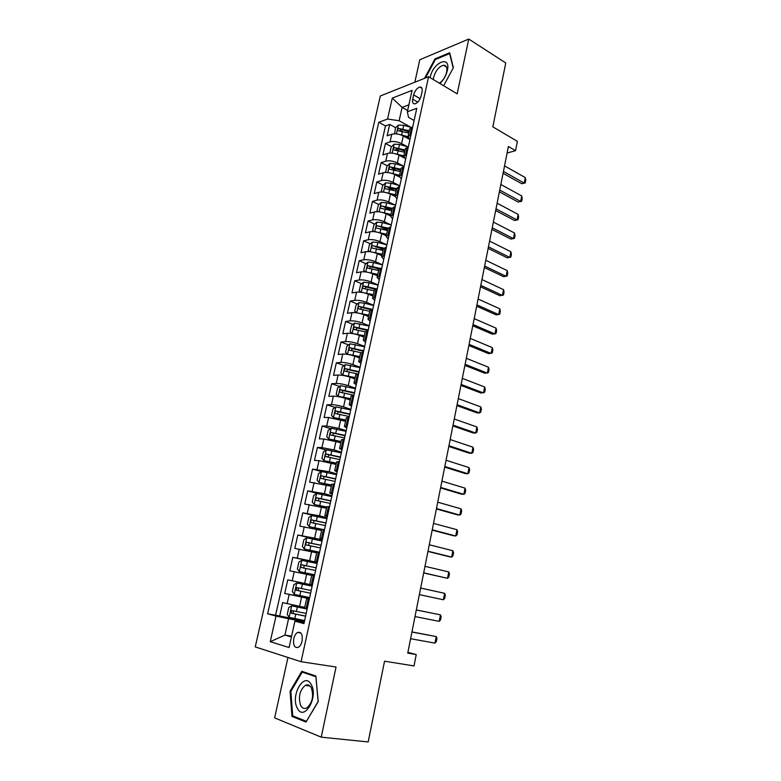 <?xml version="1.0" encoding="UTF-8"?>
<svg xmlns="http://www.w3.org/2000/svg" width="781" height="781" viewBox="0 0 781 781"><rect width="100%" height="100%" fill="white"/><g stroke="black" fill="none" stroke-linecap="round" stroke-linejoin="round"><path stroke-width="1.17" d="M302.062 641.113C302.803 634.465 301.29 631.575 297.532 632.444C295.765 633.537 294.505 635.607 293.763 638.663C292.992 645.321 294.515 648.21 298.322 647.332C300.08 646.229 301.329 644.159 302.062 641.113M287.955 657.485L274.639 717.876L321.225 737.157L368.173 741.95L384.545 661.185L414.008 665.929L416.244 654.566L407.907 652.311M380.318 95.985L255.25 646.912L301.075 661.722L428.584 76.723L380.318 95.985M428.584 76.723L457.168 93.857L468.756 39.05L419.787 59.756L414.828 82.22M468.756 39.05L505.766 62.968L492.821 126.844L517.383 141.341L515.548 150.655L508.392 146.486L407.741 653.131L416.244 654.566M408.99 139.038L403.299 135.933C399.101 133.932 395.254 133.356 391.759 134.225L387.132 135.826L389.69 124.443L395.645 127.703M400.067 130.134L401.707 131.023M407.282 146.672L401.61 143.616C397.402 141.625 393.546 141.049 390.051 141.888L385.433 143.45L391.506 146.691M396.016 149.093L398.818 150.587M385.433 143.45L382.866 154.931L387.483 153.427C390.978 152.627 394.835 153.213 399.052 155.175L404.05 157.821M399.413 176.945L394.776 174.563C390.529 172.64 386.654 172.045 383.168 172.786L378.551 174.183L381.138 162.614L387.327 165.816M391.984 168.227L396.143 170.375M394.961 196.343L390.471 194.108C386.195 192.224 382.309 191.618 378.814 192.292L374.206 193.59L376.823 181.924L383.129 185.097M388.04 187.557L393.624 190.359M390.627 215.986L386.126 213.809C381.821 211.963 377.926 211.348 374.431 211.954L369.833 213.145L372.469 201.391L378.902 204.524M384.389 207.199L391.281 210.548M386.283 235.784L381.753 233.665C377.418 231.869 373.503 231.235 370.018 231.772L365.42 232.855L368.076 221.013L374.646 224.108M381.265 227.222L387.513 230.17M381.899 255.738L377.34 253.679C372.976 251.921 369.052 251.277 365.567 251.746L360.978 252.722L363.653 240.782L370.35 243.838M378.551 247.577L383.227 249.705M377.487 275.859L372.888 273.858C368.495 272.139 364.561 271.485 361.076 271.886L356.497 272.745L359.192 260.717L366.045 263.734M376.042 268.137L378.902 269.396M373.035 296.136L368.407 294.193C363.985 292.524 360.031 291.85 356.546 292.182L351.977 292.934L354.691 280.799L361.701 283.776M373.787 288.911L374.87 289.37M368.544 316.578L363.887 314.694C359.436 313.074 355.472 312.39 351.987 312.644L347.428 313.279L350.161 301.056L357.327 303.985M364.024 337.187L359.328 335.371C354.847 333.79 350.864 333.087 347.389 333.272L342.839 333.79L345.592 321.469L352.934 324.359M359.465 357.962L354.73 356.204C350.22 354.672 346.227 353.959 342.752 354.066L338.212 354.467L340.994 342.039L348.511 344.89M354.867 378.912L350.103 377.213C345.563 375.729 341.551 374.997 338.085 375.036L333.546 375.31L336.347 362.784L344.06 365.586M350.23 400.028L345.427 398.398C340.858 396.953 336.836 396.211 333.37 396.172L328.84 396.328L331.671 383.696L339.589 386.449M345.553 421.32L328.616 417.484L324.105 417.513L326.946 404.783L335.088 407.477M340.848 442.778L323.832 438.971L319.322 438.873L322.192 426.035L330.558 428.681M336.094 464.431L318.999 460.644L314.499 460.419L317.398 447.474L326.019 450.061M331.3 486.251L309.637 482.131L312.566 469.078L321.45 471.607M326.478 508.255L304.736 504.028L307.685 490.868L317.945 493.621M321.606 530.445L299.797 526.111L302.764 512.834L319.429 517.051M316.695 552.831L294.818 548.379L297.815 534.995L322.094 540.745M311.736 575.392L289.79 570.823L292.816 557.331L317.271 562.74M309.745 584.481L287.769 579.863L284.723 593.472L309.481 598.314M413.647 94.921L412.7 99.207C412.153 102.37 412.885 103.922 414.887 103.873C417.747 102.936 419.817 100.319 421.105 96.014L422.052 91.68C422.58 88.565 421.867 87.013 419.905 87.052C417.025 87.97 414.936 90.596 413.647 94.921L420.168 98.699M304.219 622.369L294.906 621.168L303.946 623.619L416.781 108.315L407.35 111.781L408.522 117.355L414.115 120.489M294.906 621.168L289.087 647.517L270.255 641.699L276.005 616.063L267.629 613.788L378.765 122.285L387.571 119.054L392.267 98.113L412.075 90.371L407.35 111.781M309.403 598.676L284.723 593.472M304.736 607.315L299.582 606.339L301.603 597.153M317.35 562.418L309.637 560.709L311.629 551.679M322.25 539.993L314.606 538.177L316.578 529.225M327.122 517.764L319.536 515.841L321.489 506.967M331.945 495.72L324.418 493.69L326.36 484.884M336.738 473.862L329.26 471.724L331.183 462.996M341.482 452.179L334.063 449.944L335.976 441.285M346.188 430.682L338.827 428.339L340.721 419.748M350.864 409.351L343.552 406.911L345.427 398.398M355.492 388.206L348.238 385.668L350.103 377.213M360.09 367.226L352.885 364.59L354.73 356.204M364.649 346.413L357.493 343.679L359.328 335.371M369.169 325.765L362.062 322.943L363.887 314.694M373.65 305.293L366.601 302.374L368.407 294.193M378.102 284.977L371.102 281.97L372.888 273.858M382.514 264.827L375.563 261.733L377.34 253.679M386.888 244.834L379.986 241.651L381.753 233.665M374.07 231.635L372.605 230.668L373.923 224.733L376.901 222.136L382.27 222.546L391.232 224.996L384.379 221.736L386.126 213.809M395.235 205.169L388.733 201.976L390.471 194.108M399.257 185.507L393.058 182.364L394.776 174.563M403.269 166.011L397.353 162.917L399.052 155.175M389.69 124.443L385.482 125.956L275.605 615.223L304.561 620.797M299.582 606.339L282.683 602.581L279.618 616.307M292.816 557.331L309.637 560.709M297.815 534.995L314.606 538.177M302.764 512.834L319.536 515.841M307.685 490.868L324.418 493.69M312.566 469.078L329.26 471.724M317.398 447.474L321.899 447.62L334.063 449.944M322.192 426.035L326.712 426.055L338.827 428.339M326.946 404.783L331.476 404.675C334.942 404.753 338.964 405.495 343.552 406.911M331.671 383.696L336.201 383.471C339.676 383.461 343.679 384.193 348.238 385.668M336.347 362.784L340.887 362.433C344.362 362.355 348.365 363.077 352.885 364.59M340.994 342.039L345.544 341.57C349.019 341.414 353.002 342.117 357.493 343.679M345.592 321.469L350.152 320.874C353.637 320.649 357.6 321.342 362.062 322.943M350.161 301.056L354.73 300.353C358.215 300.05 362.169 300.724 366.601 302.374M354.691 280.799L359.27 279.988C362.755 279.618 366.699 280.272 371.102 281.97M359.192 260.717L363.77 259.78C367.255 259.341 371.19 259.995 375.563 261.733M363.653 240.782L368.241 239.747C371.727 239.23 375.641 239.865 379.986 241.651M368.076 221.013L372.674 219.861C376.159 219.285 380.064 219.91 384.379 221.736M372.469 201.391L377.067 200.141C380.562 199.487 384.447 200.102 388.733 201.976M376.823 181.924L381.431 180.567C384.926 179.855 388.801 180.46 393.058 182.364M381.138 162.614L385.755 161.15C389.25 160.378 393.116 160.964 397.353 162.917M410.982 134.791L408.024 136.734L409.888 139.779M412.7 126.942L409.713 129.041M408.395 146.613L405.417 148.595M405.612 159.304L403.718 156.356L406.667 154.521M404.06 166.431L401.092 168.315M401.307 178.986L399.374 176.135L402.313 174.397M399.677 186.405L396.728 188.182M396.963 198.823L394.991 196.08L397.92 194.449M395.274 206.555L392.335 208.215M392.589 218.817L390.578 216.181L393.497 214.658M390.822 226.861L387.893 228.413M388.167 238.966L386.136 236.448L389.036 235.022M386.341 247.333L383.432 248.768M383.725 259.292L381.655 256.871L384.535 255.563M381.821 267.971L378.922 269.289M379.234 279.774L377.125 277.47L380.005 276.279M377.262 288.785L374.382 289.985M374.714 300.431L372.576 298.235L375.427 297.151M372.674 309.764L369.803 310.848M370.155 321.255L367.978 319.175L370.819 318.209M368.036 330.929L365.186 331.886M365.557 342.244L363.341 340.282L366.172 339.442M363.36 352.26L360.529 353.1M360.92 363.409L358.674 361.574L361.486 360.842M358.655 373.777L355.833 374.48M356.253 384.75L353.959 383.032L356.761 382.426M353.9 395.469L351.099 396.055M351.538 406.276L349.205 404.685L351.987 404.197M349.107 417.347L346.325 417.796M346.784 427.978L344.421 426.504L347.184 426.153M344.284 439.41L341.512 439.732M341.99 449.856L339.589 448.519L342.332 448.294M339.403 461.659L336.66 461.844M337.158 471.929L334.717 470.718L337.451 470.621M334.493 484.103L331.769 484.152M332.286 494.178L329.797 493.104L332.511 493.133M329.533 506.742L326.829 506.654M327.376 516.622L324.847 515.685L327.542 515.85M324.535 529.577L321.85 529.323L319.849 538.46L322.524 538.763M319.497 552.606L316.822 552.216L314.802 561.432L317.467 561.871M314.411 575.831L311.756 575.304L309.715 584.598L312.361 585.184M309.276 599.271L306.65 598.597L309.325 599.027M306.65 598.597L304.59 607.969L307.206 608.702M407.633 110.502L402.098 107.378L399.13 120.743L387.571 119.054M394.6 133.795L395.469 127.879L398.447 125.067L403.748 125.292L411.236 127.469L399.13 120.743M321.225 737.157L336.045 667.023L301.075 661.722M507.094 153.056L515.548 150.655M408.883 104.83L402.098 107.378L392.267 98.113M291.586 636.193L284.928 635.08L291.411 636.974M304.385 621.588L288.56 618.757L284.928 635.08L270.255 641.699M385.482 125.956L378.765 122.285M322.416 539.261L319.849 538.46M317.418 562.095L314.802 561.432M275.605 615.223L267.629 613.788M276.005 616.063L288.56 618.757M443.618 85.734L453.38 67.722L449.69 52.757L434.949 58.897L424.513 78.354M305.996 722.074L318.199 701.621L315.885 676.034L301.788 671.299L290.063 691.244L291.967 716.431L305.996 722.074M435.739 59.376L434.949 58.897M295.023 716.773L291.967 716.431M290.913 691.361L290.063 691.244M504.546 165.884L525.281 177.599L525.75 180.235L525.222 182.969L521.708 183.711L503.071 173.304M525.281 177.599L524.217 183.086L503.442 171.439M525.222 182.969L521.708 183.711M399.296 134.4L408.033 136.695M405.554 137.163L408.16 137.915M409.332 130.769L398.798 128.465C397.451 129.324 397.236 130.085 398.154 130.759L408.824 133.063M398.798 128.465L409.078 131.891M439.888 83.499C443.628 79.945 446.127 75.581 447.386 70.417C451.047 54.66 433.025 62.187 430.204 77.251L430.126 77.651M439.391 83.206C442.954 80.687 445.375 76.997 446.654 72.116C447.406 67.635 446.381 65.34 443.559 65.243C439 66.492 435.691 70.505 433.64 77.27L433.348 79.574M425.469 77.973L435.359 59.532L449.641 53.606L453.205 68.054M311.238 684.566C304.463 671.104 290.151 695.471 297.288 708.123C303.838 722.24 318.775 697.218 311.238 684.566M311.248 687.68C309.647 684.947 307.616 684.185 305.176 685.396C299.601 690.482 298.108 697.179 300.695 705.497C302.306 708.347 304.375 709.138 306.913 707.869C312.488 702.627 313.933 695.9 311.248 687.68M306.318 721.302L292.719 715.845L290.854 691.449L302.218 672.119L315.885 676.717L318.121 701.504L306.445 721.312M305.752 672.626L302.218 672.119M500.846 184.472L521.728 195.924L522.206 198.54L521.669 201.293L518.145 202.035L499.381 191.862M521.728 195.924L520.654 201.459L499.733 190.076M521.669 201.293L518.145 202.035M497.126 203.206L518.145 214.394L518.633 216.972L518.096 219.754L514.552 220.496L495.671 210.558M518.145 214.394L517.061 219.959L496.003 208.849M518.096 219.754L514.552 220.496M493.377 222.077L514.533 233.002L515.03 235.55L514.494 238.342L510.93 239.093L491.923 229.399M514.533 233.002L513.449 238.605L492.245 227.769M489.599 241.095L510.901 251.746L511.409 254.255L510.862 257.076L507.289 257.837L488.154 248.387M510.901 251.746L509.798 257.398L488.457 246.825M394.737 153.593L403.816 155.907M401.131 156.268L403.699 157.001M390.607 153.047L389.944 152.695L391.222 146.945L394.2 144.182L399.521 144.446L407.77 146.808M389.944 152.695L390.627 153.047M405.124 149.932L394.551 147.619C393.194 148.488 392.98 149.259 393.927 149.932L404.617 152.246M394.551 147.619L404.89 151.016M390.139 172.933L399.56 175.266M396.65 175.53L399.345 176.281M386.556 172.455L385.658 171.957L386.956 166.168L389.924 163.444L395.254 163.737L404.099 166.246M400.887 169.243L390.275 166.919C388.899 167.798 388.694 168.579 389.67 169.252L400.37 171.576M390.275 166.919L400.653 170.278M385.492 192.438L395.284 194.772M392.111 194.928L395.069 195.748M382.446 192.019L381.343 191.374L382.641 185.536L385.619 182.852L390.959 183.193L399.843 185.673M396.611 188.709L385.96 186.386C384.564 187.264 384.369 188.045 385.375 188.729L396.094 191.052M385.96 186.386L396.397 189.695M380.806 212.1L390.969 214.433M387.503 214.472L390.764 215.371M378.287 211.749L376.989 210.938L378.297 205.052L381.274 202.416L386.634 202.787L395.557 205.257M392.306 208.322L381.606 205.999C380.201 206.887 380.015 207.668 381.05 208.361L391.789 210.685M381.606 205.999L392.101 209.269M485.792 260.258L507.23 270.626L507.748 273.106L507.201 275.947L503.618 276.708L484.357 267.512M507.23 270.626L506.127 276.328L484.65 266.038M376.071 231.918L386.615 234.261M382.817 234.163L386.419 235.14M388.001 228.111L377.223 225.768C375.807 226.656 375.622 227.456 376.686 228.15L387.444 230.483M377.223 225.768L387.766 228.999M481.955 279.569L503.54 289.653L504.067 292.104L503.511 294.964L499.918 295.735L480.52 286.783M503.54 289.653L502.427 295.394L480.803 285.387M371.307 251.902L382.231 254.235M378.053 254.01L382.046 255.075M369.813 251.687L368.183 250.545L369.511 244.56L372.488 242.012L377.867 242.461L386.878 244.883M383.881 248.104L372.791 245.693C371.375 246.591 371.209 247.392 372.273 248.094L383.061 250.428M375.173 246.776L383.403 248.875M478.089 299.025L499.82 308.827L500.357 311.238L499.801 314.118L496.189 314.899L476.664 306.211M499.82 308.827L498.698 314.606L476.927 304.893M366.504 272.042L377.809 274.375M373.201 273.994L377.633 275.166M365.508 271.905L363.721 270.577L365.069 264.554L368.046 262.045L373.435 262.543L382.485 264.944M380.054 268.352L368.3 265.774C366.914 266.682 366.758 267.493 367.812 268.195L378.648 270.538M369.276 268.274L370.76 266.829L379.078 268.937M474.194 318.638L496.072 328.147L496.618 330.519L496.062 333.428L492.43 334.209L472.778 325.784M496.072 328.147L494.939 333.965L473.022 324.545M361.662 292.358L373.357 294.681M368.241 294.125L373.191 295.413M361.154 292.279L359.231 290.776L360.588 284.704L363.555 282.234L368.964 282.771L378.063 285.153M376.696 288.872L363.79 286.022C362.423 286.939 362.267 287.75 363.321 288.462L374.206 290.805M364.805 288.56L366.182 287.037L375.095 289.253M470.269 338.398L492.294 347.613L492.86 349.947L492.294 352.875L488.652 353.666L468.854 345.505M492.294 347.613L491.161 353.481L469.088 344.353M373.601 305.527L364.463 303.174L359.045 302.598L356.068 305.01L354.701 311.141L356.761 312.83L368.857 315.143M363.038 314.372L368.71 315.827M372.742 309.422L359.231 306.435C357.883 307.353 357.737 308.173 358.791 308.885L369.716 311.238M360.295 309.003L361.642 307.411L371.717 309.901M466.316 358.313L488.496 367.226L489.062 369.52L488.496 372.478L484.835 373.269L464.91 365.381M488.496 367.226L487.344 373.133L465.125 364.317M369.101 326.067L354.486 323.119L351.509 325.492L350.142 331.661L352.143 333.399L364.336 335.771M357.181 334.639L364.19 336.406M368.241 329.992L354.642 327.005C353.315 327.942 353.178 328.762 354.223 329.484L365.196 331.837L363.341 340.282M355.745 329.611L357.239 327.971L368.095 330.646M462.323 378.385L484.659 386.985L485.235 389.25L484.659 392.228L480.989 393.028L460.927 385.414M484.659 386.985L483.498 392.95L461.122 384.428M364.561 346.784L349.898 343.806L346.92 346.129L345.534 352.358L347.584 354.213L359.768 356.575M347.584 354.213L348.433 354.525M351.235 355.13L359.641 357.151M363.702 350.737L350.015 347.75C348.716 348.687 348.58 349.517 349.624 350.249L360.9 352.67M351.167 350.396L352.651 348.677L363.565 351.333M458.31 398.603L480.793 406.901L481.389 409.127L480.803 412.124L479.632 412.905L477.123 412.934L456.914 405.593M480.793 406.901L479.632 412.905L457.1 404.704M359.992 367.656L345.261 364.659L342.293 366.933L340.897 373.211L342.937 375.153L355.17 377.535M342.937 375.153L344.441 375.69M345.749 375.973L355.052 378.072M359.123 371.639L345.348 368.661C344.07 369.608 343.943 370.438 344.977 371.18L357.327 373.855M346.559 371.346L347.779 369.54L358.996 372.186M454.259 418.997L476.898 426.973L477.503 429.159L476.918 432.176L475.727 433.025L473.218 432.996L452.873 425.938M476.898 426.973L475.727 433.025L453.039 425.137M355.384 388.704L340.594 385.687L337.626 387.913L336.22 394.239L338.193 396.221L350.523 398.681M338.251 396.27L350.425 399.159M354.506 392.726L340.653 389.748C339.393 390.695 339.276 391.535 340.301 392.277L353.949 395.264M341.922 392.472L343.093 390.588L354.398 393.214M450.178 439.547L472.974 447.201L473.589 449.348L473.003 452.394L471.792 453.302L469.283 453.214L448.802 446.449M472.974 447.201L471.792 453.302L448.948 445.736M350.737 409.927L335.889 406.891L332.921 409.059L331.505 415.443L333.467 417.503L345.846 419.993M333.526 417.552L345.758 420.412M349.849 413.979L335.908 411.011C334.668 411.958 334.561 412.807 335.586 413.559L349.292 416.537M337.246 413.774L338.358 411.812L349.751 414.418M446.058 460.253L469.02 467.585L469.645 469.693L469.049 472.759L467.829 473.735L465.32 473.589L444.692 467.116M469.02 467.585L467.829 473.735L444.819 466.501M346.051 431.317L331.144 428.261L328.176 430.39L326.751 436.813L328.762 439.02L341.131 441.49M328.762 439.02L341.053 441.851M345.153 435.407L331.134 432.44C329.914 433.396 329.807 434.256 330.822 435.007L344.587 437.985M332.53 435.251L333.946 433.221L345.075 435.788M441.909 481.125L465.037 488.125L465.671 490.195L465.076 493.289L463.836 494.324L461.327 494.129L440.552 487.949M465.037 488.125L463.836 494.324L440.66 487.422M341.326 452.892L326.36 449.817L323.393 451.887L321.948 458.369L323.959 460.663L336.377 463.153M323.959 460.663L336.308 463.465M340.428 457.012L326.312 454.054C325.111 455.011 325.023 455.879 326.028 456.641L339.852 459.618M327.795 456.905L329.182 454.796L340.35 457.344M437.731 502.173L461.015 508.831L461.669 510.862L461.063 513.976L459.804 515.079L457.305 514.825L436.384 508.948M461.015 508.831L459.804 515.079L436.472 508.519M336.562 474.643L321.538 471.548L318.57 473.559L317.115 480.1L319.117 482.482L331.574 485.001M319.117 482.482L331.525 485.255M335.654 478.802L321.46 475.844C320.278 476.81 320.19 477.679 321.196 478.45L335.078 481.428M323.031 478.753L324.369 476.556L335.596 479.065M433.514 523.387L456.963 529.703L457.637 531.685L457.022 534.829L455.743 536L453.244 535.678L432.176 530.114M456.963 529.703L455.743 536L432.244 529.782M331.759 496.579L316.676 493.455L313.708 495.418L312.244 502.017L314.226 504.487L326.741 507.035M314.226 504.487L326.702 507.23M330.841 500.767L316.559 497.809C315.397 498.786 315.319 499.664 316.315 500.445L330.265 503.413M318.238 500.777L319.058 498.483L330.802 500.982M429.267 544.767L452.882 550.742L453.566 552.684L452.951 555.847L451.652 557.078L449.153 556.707L427.939 551.454M452.882 550.742L451.652 557.078L427.988 551.22M326.917 518.691L311.775 515.558L308.807 517.461L307.333 524.11L309.305 526.677L322.016 529.284M309.305 526.677L321.84 529.391M325.989 522.919L311.619 519.97C310.487 520.947 310.408 521.835 311.394 522.626L325.413 525.593M313.425 522.997L314.128 520.595L325.96 523.075M424.981 566.323L448.772 571.936L449.465 573.84L448.841 577.032L447.533 578.33L423.663 572.961M448.772 571.936L447.533 578.33L423.692 572.824M322.036 540.999L306.826 537.836L303.868 539.691L302.374 546.388L304.336 549.053L319.575 552.226M304.336 549.053L319.566 552.294M321.098 545.255L306.64 542.317C305.527 543.303 305.459 544.191 306.435 544.992L320.513 547.95M308.602 545.411L309.159 542.902L321.079 545.353M444.623 593.316L445.326 595.171L444.701 598.383L443.374 599.759L419.358 594.644L443.374 599.759L444.623 593.316L420.666 588.054M299.328 571.614L314.636 574.806L299.328 571.614L297.376 568.861L298.879 562.095L301.759 560.348L299.279 571.546M301.759 560.348L317.106 563.491M316.168 567.787L301.622 564.848C300.519 565.835 300.46 566.733 301.437 567.543L315.573 570.501M303.838 568.031L304.16 565.405L316.159 567.816M416.312 609.971L440.445 614.852L441.158 616.668L440.533 619.899L439.186 621.354L415.004 616.57M439.186 621.354L440.445 614.852L416.322 609.932M312.146 586.16L296.809 582.968L293.851 584.705L292.338 591.52L294.281 594.37L309.647 597.592M296.809 582.968L312.146 586.17M311.189 590.504L296.555 587.576L296.389 590.29L310.594 593.248M310.604 593.209L299.084 590.827C297.834 589.987 297.844 589.079 299.103 588.093L296.555 587.576M411.929 632.054L436.237 636.574L436.96 638.331L436.325 641.601L434.958 643.114L410.601 638.721M434.958 643.114L436.237 636.574L411.958 631.917M307.148 608.975L291.733 605.822L288.775 607.501L287.252 614.374L289.185 617.322L304.61 620.563M291.733 605.822L307.128 609.053M306.181 613.417L291.459 610.488L291.303 613.231L305.576 616.18M305.596 616.082L294.017 613.729C292.777 612.89 292.777 611.972 294.017 610.967L291.459 610.488M304.629 583.427L306.64 574.318M401.61 143.616L403.299 135.933M390.051 141.888L391.759 134.225M287.115 603.684L289.155 594.517M292.211 580.82L294.232 571.731M297.258 558.151L299.269 549.141M302.276 535.678L304.268 526.736M307.245 513.381L309.217 504.516M312.166 491.278L314.128 482.492M317.057 469.361L318.999 460.644M321.899 447.62L323.832 438.971M326.712 426.055L328.616 417.484M331.476 404.675L333.37 396.172M336.201 383.471L338.085 375.036M340.887 362.433L342.752 354.066M345.544 341.57L347.389 333.272M350.152 320.874L351.987 312.644M354.73 300.353L356.546 292.182M359.27 279.988L361.076 271.886M363.77 259.78L365.567 251.746M368.241 239.747L370.018 231.772M372.674 219.861L374.431 211.954M377.067 200.141L378.814 192.292M381.431 180.567L383.168 172.786M385.755 161.15L387.483 153.427M409.879 135.172L411.597 127.332M405.554 154.872L407.291 146.965M401.209 174.729L402.947 166.763M396.816 194.752L398.574 186.718M392.394 214.931L394.171 206.838M387.932 235.276L389.719 227.115M383.442 255.787L385.238 247.567M378.902 276.474L380.718 268.176M374.333 297.327L376.169 288.96M369.725 318.345L371.571 309.92M365.078 339.55L366.943 331.046M360.392 360.929L362.277 352.358M355.667 382.485L357.561 373.845M350.903 404.226L352.817 395.508M346.1 426.143L348.023 417.357M341.248 448.255L343.201 439.391M336.367 470.552L338.329 461.61M331.437 493.036L333.409 484.025M326.468 515.724L328.459 506.625M321.45 538.597L323.461 529.42M316.393 561.676L318.423 552.421M311.287 584.949L313.337 575.617M306.142 608.438L308.212 599.017M417.786 102.135L412.7 99.207M398.369 125.145L396.426 133.883M402.44 131.218L401.639 134.849M403.748 125.292L402.947 128.924M394.132 144.251L392.15 153.144M398.203 150.411L397.392 154.072M399.521 144.446L398.71 148.097M389.856 163.512L387.845 172.552M393.927 169.75L393.116 173.441M395.254 163.737L394.444 167.427M385.541 182.92L383.5 192.116M389.621 189.246L388.801 192.975M390.959 183.193L390.139 186.903M381.206 202.484L379.127 211.836M385.287 208.898L384.457 212.647M386.634 202.787L385.804 206.535M376.823 222.194L374.714 231.713M380.903 228.706L380.074 232.484M382.27 222.546L381.431 226.324M372.41 242.071L370.262 251.746M376.501 248.67L375.651 252.478M377.867 242.461L377.028 246.269M367.968 262.104L365.781 271.944M372.049 268.791L371.2 272.637M373.435 262.543L372.586 266.37M370.76 266.829L368.349 265.774M363.487 282.302L361.261 292.299M367.568 289.077L366.719 292.953M368.964 282.771L368.115 286.637M366.289 287.047L363.858 286.022M358.967 302.657L356.712 312.79M363.058 309.53L362.189 313.435M364.463 303.174L363.595 307.07M361.779 307.431L359.338 306.425M354.408 323.178L352.143 333.399M358.499 330.148L357.63 334.083M359.914 323.734L359.045 327.659M357.239 327.971L354.779 327.005M349.82 343.865L347.535 354.164M353.91 350.933L353.032 354.896M355.335 344.47L354.467 348.424M352.651 348.677L350.171 347.75M345.192 364.717L342.879 375.105M349.283 371.883L348.404 375.886M350.718 365.371L349.839 369.354M348.033 369.559L345.534 368.661M340.526 385.746L338.193 396.221M344.616 393.009L343.728 397.041M346.071 386.439L345.182 390.461M343.376 390.607L340.867 389.739M335.82 406.94L333.467 417.503M339.911 414.311L339.013 418.372M341.375 407.682L340.477 411.743M338.681 411.831L336.152 410.991M331.076 428.32L328.713 438.961M335.166 435.778L334.268 439.879M336.64 429.101L335.742 433.191M333.946 433.221L331.398 432.43M326.292 449.866L323.9 460.605M330.383 457.432L329.475 461.571M331.876 450.705L330.959 454.825M329.182 454.796L326.604 454.034M321.46 471.597L319.058 482.424M325.56 479.27L324.642 483.439M327.063 472.485L326.146 476.644M324.369 476.556L321.772 475.824M316.598 493.504L314.177 504.419M320.698 501.285L319.771 505.492M322.211 494.441L321.284 498.639M319.517 498.493L316.901 497.8M311.697 515.606L309.256 526.609M315.797 523.485L314.86 527.731M317.32 516.583L316.383 520.81M314.616 520.605L311.99 519.951M306.748 537.884L304.287 548.984M310.848 545.88L309.911 550.156M312.39 538.919L311.443 543.185M309.686 542.912L307.04 542.297M305.869 568.461L304.912 572.766M307.411 561.441L306.464 565.737M304.707 565.405L302.042 564.829M296.731 583.017L294.222 594.302M300.831 591.227L299.875 595.581M302.403 584.149L301.437 588.483M299.084 590.827L296.389 590.29M291.664 605.861L289.136 617.254M295.765 614.198L294.798 618.581M297.336 607.052L296.37 611.435M294.017 613.729L291.303 613.231M300.919 633.02L297.532 632.444M408.024 136.734L409.732 128.924M403.718 156.356L405.437 148.488M399.374 176.135L401.112 168.208M394.991 196.08L396.748 188.084M390.578 216.181L392.355 208.117M386.136 236.448L387.923 228.316M381.655 256.871L383.451 248.68M377.125 277.47L378.941 269.211M372.576 298.235L374.402 289.907M367.978 319.175L369.823 310.779M358.674 361.574L360.549 353.032M353.959 383.032L355.853 374.431M349.205 404.685L351.118 396.006M344.421 426.504L346.334 417.757M339.589 448.519L341.522 439.693M334.717 470.718L336.67 461.815M329.797 493.104L331.769 484.122M324.847 515.685L326.829 506.625M421.965 88.263L419.905 87.052M446.459 67.029L443.559 65.243M310.067 686.06L305.176 685.396M370.692 266.829L368.3 265.774M366.182 287.037L363.79 286.022M361.642 307.411L359.231 306.435M357.054 327.952L354.642 327.005M352.436 348.668L350.015 347.75M347.779 369.54L345.348 368.661M343.093 390.588L340.653 389.748M338.358 411.812L335.908 411.011M333.594 433.211L331.134 432.44M328.781 454.786L326.312 454.054M323.939 476.537L321.46 475.844M319.058 498.473L316.559 497.809M314.128 520.595L311.619 519.97M309.159 542.902L306.64 542.317M304.16 565.395L301.622 564.848"/></g></svg>
